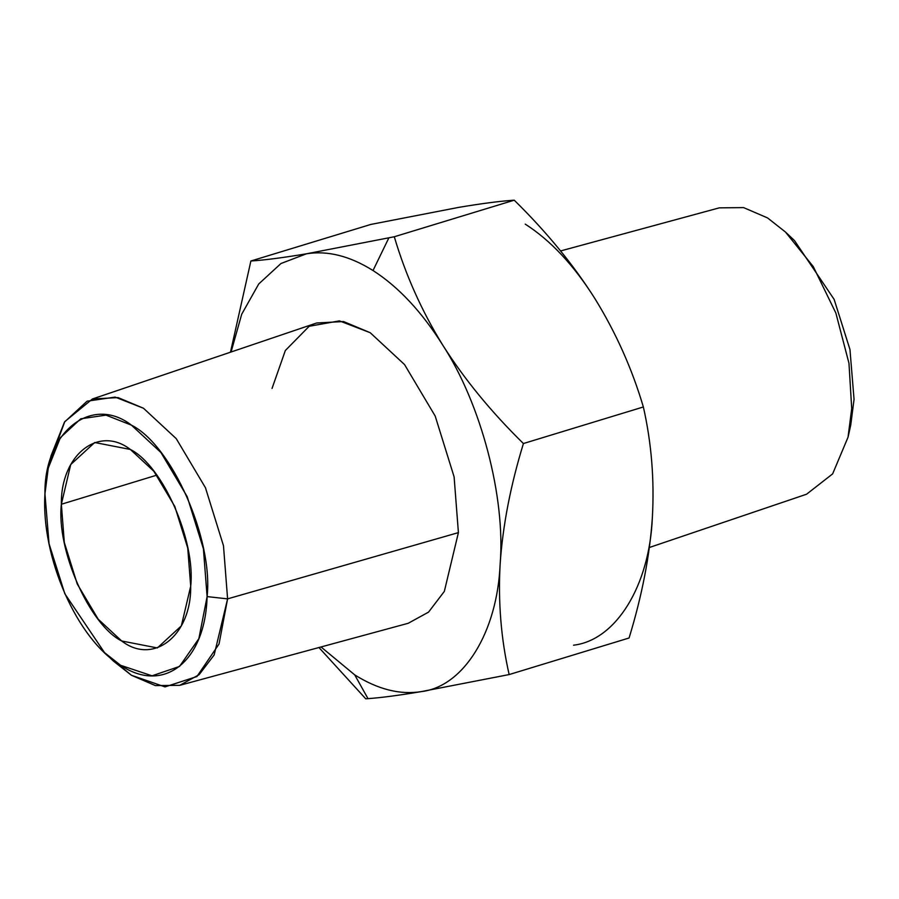 <?xml version="1.0" encoding="UTF-8"?>
<svg xmlns="http://www.w3.org/2000/svg" width="899" height="899" viewBox="0 0 899 899"><rect width="100%" height="100%" fill="white"/><g stroke="black" fill="none" stroke-linecap="round" stroke-linejoin="round"><path stroke-width="1.35" d="M794.458 240.55L834.137 299.401L849.96 349.497L854.05 399.358L850.735 425.115L848.027 437.229L851.713 408.584L848.971 363.263L835.856 313.021L813.269 266.598L785.468 232.032L767.589 217.94L743.597 207.602L719.245 207.86L560.594 250.945M649.404 547.48L806.56 494.225L832.643 473.874L848.027 437.229M509.149 674.565L629.075 637.998L509.149 674.565C501.035 638.841 498.035 601.982 500.147 563.965C497.327 632.211 463.67 686.701 421.305 691.612L509.149 674.565C501.035 638.841 498.035 601.982 500.147 563.965C502.743 525.803 510.508 485.662 523.42 443.533C491.157 411.899 464.255 379.075 442.713 345.07C421.676 310.897 405.539 274.802 394.29 236.752L514.228 200.185C546.626 231.976 573.528 264.8 594.936 298.648C615.894 332.641 632.042 368.747 643.358 406.966C651.483 442.859 654.483 479.718 652.359 517.554C649.797 555.526 642.032 595.666 629.075 637.998C642.032 595.666 649.797 555.526 652.359 517.554C649.55 585.8 615.894 640.29 573.517 645.201C615.894 640.29 649.55 585.8 652.359 517.554C654.483 479.718 651.483 442.859 643.358 406.966L523.42 443.533L643.358 406.966C632.042 368.747 615.894 332.641 594.936 298.648C573.967 265.34 550.727 240.494 525.241 224.121C550.727 240.494 573.967 265.34 594.936 298.648C573.528 264.8 546.626 231.976 514.228 200.185L394.29 236.752L306.447 253.799C327.607 250.394 349.79 255.968 373.018 270.532C398.504 286.905 421.743 311.751 442.713 345.07C481.134 404.078 505.643 497.518 500.147 563.965C497.327 632.211 463.67 686.701 421.305 691.612C400.145 695.017 377.951 689.443 354.723 674.879L321.022 646.965L354.723 674.879C377.951 689.443 400.145 695.017 421.305 691.612L509.149 674.565M368.006 698.647C381.356 697.68 399.122 695.332 421.305 691.612C399.122 695.332 381.356 697.68 368.006 698.647L354.723 674.879L368.006 698.647L365.747 698.815L368.006 698.647M250.888 261.002L230.47 352.206L250.888 261.002L370.815 224.435L458.67 207.388C480.774 203.68 498.54 201.331 511.958 200.353L514.228 200.185L511.958 200.353C498.54 201.331 480.774 203.68 458.67 207.388L370.815 224.435L250.888 261.002C264.531 260.126 283.05 257.721 306.447 253.799C327.607 250.394 349.79 255.968 373.018 270.532C398.504 286.905 421.743 311.751 442.713 345.07C421.676 310.897 405.539 274.802 394.29 236.752L306.447 253.799C283.05 257.721 264.531 260.126 250.888 261.002M108.948 656.618L131.4 675.25L155.403 685.589L179.744 685.33L408.236 623.277L428.553 612.118L444.331 591.407L458.411 532.613L227.593 598.869L223.48 545.727L205.455 487.741L176.238 438.645L143.48 408.247L118.05 397.594L92.44 398.976L64.784 421.62L49.703 462.311M179.744 685.33L199.117 674.688L214.164 654.933L227.593 598.869L458.411 532.613L454.107 476.875L435.195 416.068L404.561 364.589L370.208 332.709L343.542 321.539L316.684 322.988L92.44 398.976M44.95 493.843L48.265 468.087L60.402 437.633L80.753 418.799L105.981 415.136L131.456 425.16L160.921 452.5L187.194 496.653L203.41 548.806L207.107 596.599L198.859 638.638L179.519 666.451L152.032 675.812L120.601 665.294L104.52 652.618L64.852 593.789L49.04 543.704L44.95 493.843C44.017 432.149 91.586 394.369 131.456 425.16C171.81 445.207 213.411 539.501 207.107 596.599C205.343 661.439 163.82 694.41 120.601 665.294C77.224 639.537 40.916 557.245 44.95 493.843M104.531 652.629L113.532 661.17L131.4 675.25L165.011 686.903L196.915 676.542L219.041 643.999L227.593 598.869L207.107 596.599L227.593 598.869L223.48 545.727L205.455 487.741L176.238 438.645L143.48 408.247L115.151 397.1L87.102 401.168L64.47 422.114L50.973 455.973L48.265 468.087M61.357 504.249C60.604 455.029 98.553 424.901 130.355 449.455C162.55 465.457 195.735 540.659 190.7 586.204C191.442 635.424 153.493 665.552 121.691 640.987C89.507 624.996 56.322 549.795 61.357 504.249L70.706 464.581L94.71 442.51L130.355 449.455L153.853 471.267L174.822 506.485L187.745 548.075L190.7 586.204L181.351 625.873L157.347 647.943L121.691 640.987L98.193 619.186L77.235 583.968L64.301 542.378L61.357 504.249L156.831 475.133L61.357 504.249M231.077 352.003L241.707 314.234L258.743 283.949L280.971 263.508L306.447 253.799L280.971 263.508L258.743 283.949L241.707 314.234L231.077 352.003M458.411 532.613L454.107 476.875L435.195 416.068L404.561 364.589L370.208 332.709L339.429 320.876L309.166 326.281L285.354 350.498L272.037 388.435M318.943 647.527L365.747 698.815L318.943 647.527M373.018 270.532L388.851 237.887L373.018 270.532M442.713 345.07C481.134 404.078 505.643 497.518 500.147 563.965C502.743 525.803 510.508 485.662 523.42 443.533C491.157 411.899 464.255 379.075 442.713 345.07M785.456 232.021L794.469 240.561"/></g></svg>
